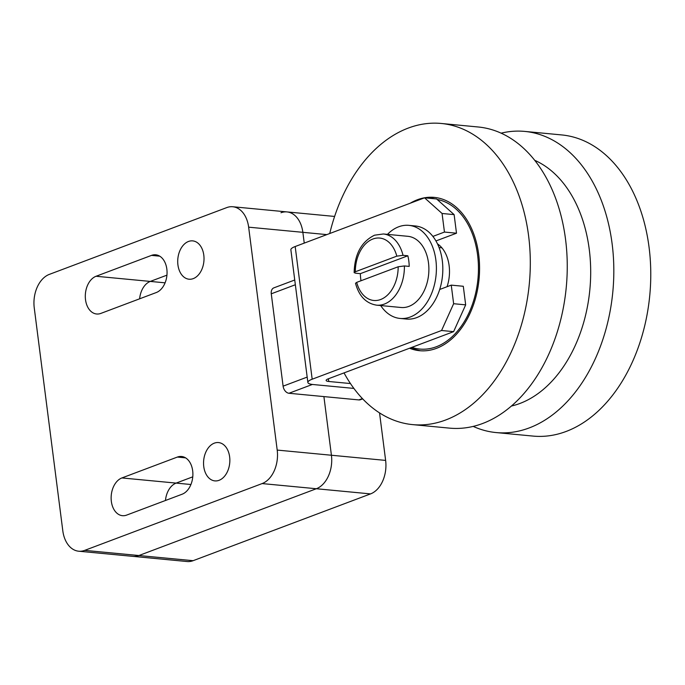 <?xml version="1.0" encoding="UTF-8"?>
<svg xmlns="http://www.w3.org/2000/svg" width="685" height="685" viewBox="0 0 685 685"><rect width="100%" height="100%" fill="white"/><g stroke="black" fill="none" stroke-linecap="round" stroke-linejoin="round"><path stroke-width="1.03" d="M410.255 203.205A77.003 52.351 95.4 0 1 417.43 199.737A77.003 52.351 95.4 0 1 434.247 197.383A77.003 52.351 95.4 0 1 479.56 266.688A77.003 52.351 95.4 0 1 436.465 348.348A77.003 52.351 95.4 0 1 419.648 350.703A77.003 52.351 95.4 0 1 409.561 348.237M501.137 133.155A151.257 102.827 95.4 0 1 524.804 131.417A151.257 102.827 95.4 0 1 613.803 267.544A151.257 102.827 95.4 0 1 529.163 427.945A151.257 102.827 95.4 0 1 496.128 432.569A151.257 102.827 95.4 0 1 473.215 426.404M524.804 131.417L561.751 134.936A151.257 102.827 95.4 0 1 650.75 271.063A151.257 102.827 95.4 0 1 566.11 431.464A151.257 102.827 95.4 0 1 533.076 436.088L496.128 432.569M344.033 372.897A151.257 102.827 -84.6 0 0 412.61 424.614A151.257 102.827 -84.6 0 0 445.644 419.999A151.257 102.827 -84.6 0 0 530.284 259.598A151.257 102.827 -84.6 0 0 441.286 123.471A151.257 102.827 -84.6 0 0 408.251 128.086A151.257 102.827 -84.6 0 0 329.725 233.525M412.61 424.614L449.557 428.134A151.257 102.827 -84.6 0 0 482.591 423.51A151.257 102.827 -84.6 0 0 567.231 263.117A151.257 102.827 -84.6 0 0 478.224 126.99L441.286 123.471M534.779 160.35A126.502 86.002 95.4 0 1 590.35 283.299A126.502 86.002 95.4 0 1 519.881 403.474A126.502 86.002 95.4 0 1 511.387 406.042M447.057 286.715A33 22.434 -84.6 0 0 449.129 265.694A33 22.434 -84.6 0 0 437.492 243.877M165.462 500.487A19.248 13.083 95.4 0 1 176.113 483.105L192.768 476.837L176.113 483.105A19.248 13.083 -84.6 0 0 165.462 500.487M139.629 298.806A19.248 13.083 95.4 0 1 150.28 281.424L166.934 275.156L150.28 281.424A19.248 13.083 -84.6 0 0 139.629 298.806M78.681 551.211A27.503 18.692 95.4 0 1 62.806 530.789L34.25 307.873A27.503 18.692 95.4 0 1 49.337 274.385L226.769 207.589A27.503 18.692 95.4 0 1 232.772 206.75A27.503 18.692 95.4 0 1 248.646 227.172L277.202 450.079A27.503 18.692 95.4 0 1 262.124 483.576L84.692 550.372A27.503 18.692 95.4 0 1 78.681 551.211L132.89 556.366A27.503 18.692 -84.6 0 0 138.901 555.526L316.333 488.739A27.503 18.692 -84.6 0 0 331.42 455.242L323.902 396.598L331.42 455.242A27.503 18.692 95.4 0 1 316.333 488.739L138.901 555.526A27.503 18.692 95.4 0 1 132.89 556.366L187.099 561.529A27.503 18.692 -84.6 0 0 193.11 560.69L370.542 493.902A27.503 18.692 -84.6 0 0 385.629 460.406L379.541 412.901M248.646 227.172L302.864 232.326L304.243 243.115L302.864 232.326A27.503 18.692 -84.6 0 0 286.981 211.913A27.503 18.692 95.4 0 1 302.864 232.326L326.831 234.612M280.978 212.752A27.503 18.692 95.4 0 1 286.981 211.913L334.614 216.443M380.68 305.553A46.751 31.784 -84.6 0 0 400.031 318.439A46.751 31.784 -84.6 0 0 410.238 317.018A46.751 31.784 -84.6 0 0 436.396 267.433A46.751 31.784 -84.6 0 0 408.894 225.356A46.751 31.784 -84.6 0 0 398.679 226.786A46.751 31.784 -84.6 0 0 387.462 234.373M408.894 225.356L415.315 225.973A46.751 31.784 95.4 0 1 432.894 236.411A46.751 31.784 95.4 0 1 439.693 289.481A46.751 31.784 95.4 0 1 416.66 317.626A46.751 31.784 95.4 0 1 406.453 319.056L400.031 318.439M361.004 280.756A35.748 24.3 95.4 0 1 360.361 273.658L355.541 273.195L354.145 272.621L355.327 271.765L396.812 256.147L403.028 255.325L407.849 255.779A35.748 24.3 95.4 0 1 409.202 266.397L404.39 265.943L398.173 266.765L356.688 282.374L355.515 283.29C359 296.125 366.021 303.412 376.579 305.159A35.748 24.3 -84.6 0 0 384.388 304.063A35.748 24.3 -84.6 0 0 404.39 265.943M403.028 255.325A35.748 24.3 -84.6 0 0 383.352 233.979L407.849 236.308A35.748 24.3 95.4 0 1 428.887 268.486A35.748 24.3 95.4 0 1 408.876 306.4A35.748 24.3 95.4 0 1 401.067 307.488L376.579 305.159M360.361 273.658L407.849 255.779M294.738 279.994L273.863 287.854A6.876 4.786 69.4 0 0 271.269 293.805L283.102 386.16A6.876 4.786 69.4 0 0 288.967 393.267L358.837 399.92A6.876 4.786 69.4 0 0 360.413 399.723L362.673 398.867M435.943 240.94L456.501 233.208L444.454 232.061L432.894 236.411M456.501 233.208L454.121 214.628L442.073 213.48L444.454 232.061M350.455 383.549L328.774 381.485A8.254 1.909 -7.3 0 1 326.137 380.449A8.254 1.909 -7.3 0 1 328.295 378.822L453.607 331.651L465.672 304.859L463.3 286.279L451.252 285.131L453.633 303.712L441.56 330.504L312.18 379.207A16.5 3.819 172.7 0 0 307.865 382.453A16.5 3.819 172.7 0 0 313.139 384.533L353.88 388.412M465.672 304.859L453.633 303.712M439.693 289.481L451.252 285.131M454.121 214.628L436.61 198.967L424.563 197.819L442.073 213.48M307.865 382.453L290.868 249.768A16.5 3.819 -7.3 0 1 295.184 246.523L424.563 197.819M453.607 331.651L441.56 330.504M214.319 443.152A19.248 13.083 95.4 0 1 218.524 442.57A19.248 13.083 95.4 0 1 229.852 459.892A19.248 13.083 95.4 0 1 219.08 480.305A19.248 13.083 95.4 0 1 214.876 480.896A19.248 13.083 95.4 0 1 203.548 463.565A19.248 13.083 95.4 0 1 214.319 443.152M188.486 241.471A19.248 13.083 95.4 0 1 192.69 240.88A19.248 13.083 95.4 0 1 204.019 258.211A19.248 13.083 95.4 0 1 193.247 278.624A19.248 13.083 95.4 0 1 189.043 279.215A19.248 13.083 95.4 0 1 177.715 261.884A19.248 13.083 95.4 0 1 188.486 241.471M126.665 515.094A19.248 13.083 95.4 0 1 122.461 515.685A19.248 13.083 95.4 0 1 111.133 498.355A19.248 13.083 95.4 0 1 121.904 477.942L177.355 457.066A19.248 13.083 95.4 0 1 181.559 456.484A19.248 13.083 95.4 0 1 192.887 473.806A19.248 13.083 95.4 0 1 182.116 494.219L126.665 515.094M100.832 313.413A19.248 13.083 95.4 0 1 96.628 313.995A19.248 13.083 95.4 0 1 85.3 296.673A19.248 13.083 95.4 0 1 96.071 276.26L151.522 255.385A19.248 13.083 95.4 0 1 155.726 254.803A19.248 13.083 95.4 0 1 167.054 272.125A19.248 13.083 95.4 0 1 156.283 292.538L100.832 313.413M411.882 347.363A75.35 51.229 -84.6 0 0 477.591 254.974A75.35 51.229 -84.6 0 0 437.167 199.463M121.904 477.942L190.918 484.509M96.071 276.26L165.085 282.828M84.692 550.372L193.11 560.69M262.124 483.576L370.542 493.902M277.202 450.079L385.629 460.406M356.688 282.374A31.347 21.312 -84.6 0 0 380.629 299.516A31.347 21.312 -84.6 0 0 398.173 266.765M396.812 256.147A31.347 21.312 -84.6 0 0 372.88 239.014A31.347 21.312 -84.6 0 0 355.327 271.765M295.346 284.746L271.269 293.805M358.837 399.92L362.399 398.584M312.394 384.448L288.967 393.267M307.18 377.092L283.102 386.16M295.184 246.523L312.18 379.207M328.774 381.485L328.423 378.779M177.355 457.066L185.575 457.854M151.522 255.385L159.742 256.173M409.998 348.074L420.325 350.754M413.749 201.887L422.833 198.47M425.488 197.905L434.924 197.451M439.076 247.568L441.902 247.842M354.145 272.621C354.642 254.118 361.44 241.642 374.541 235.195L383.352 233.979M232.772 206.75L286.981 211.913"/></g></svg>
